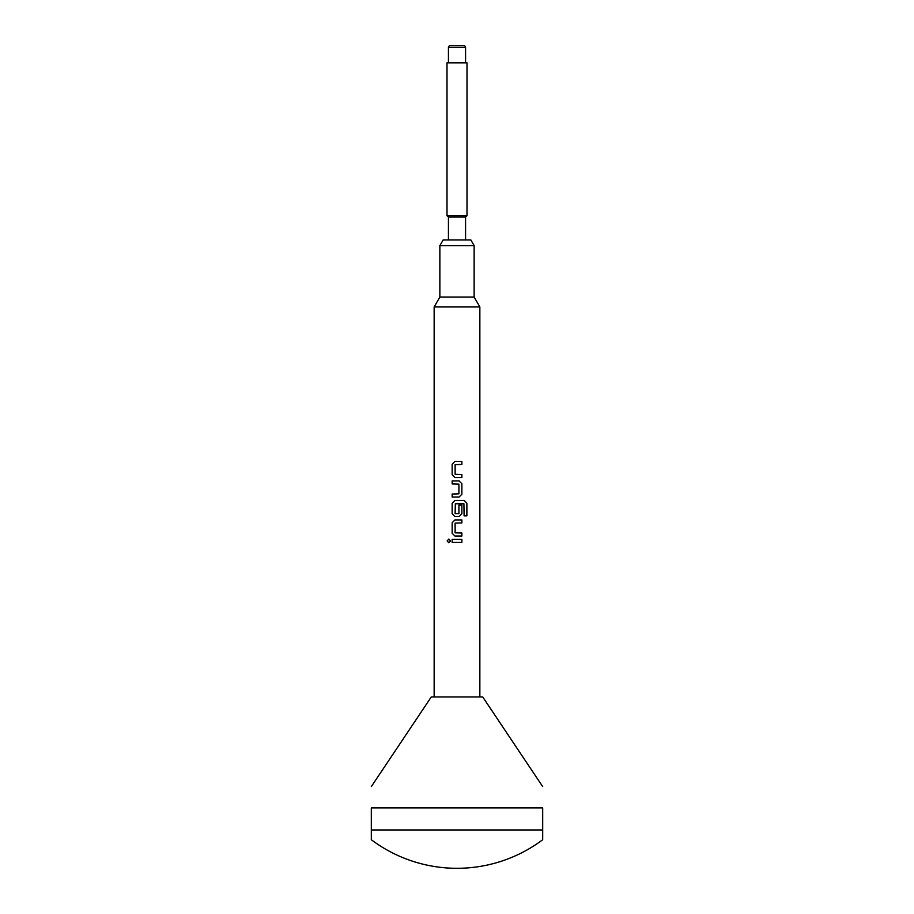 <?xml version="1.0" encoding="UTF-8"?>
<svg xmlns="http://www.w3.org/2000/svg" width="914" height="914" viewBox="0 0 914 914"><rect width="100%" height="100%" fill="white"/><g stroke="black" fill="none" stroke-linecap="round" stroke-linejoin="round"><path stroke-width="1.37" d="M448.843 539.066L447.14 540.928L448.831 542.779L450.591 540.928L448.831 539.066L447.117 540.928L448.843 542.779M439.863 245.638L443.164 239.925L470.836 239.925L474.138 245.638L439.863 245.638L439.863 297.05L434.15 306.944L434.15 696.925M474.138 245.638L474.138 297.05L439.863 297.05M474.138 297.05L479.85 306.944L434.15 306.944M542.688 786.6L482.706 696.925L431.294 696.925L371.312 786.6M542.688 807.896C542.688 780.556 542.688 780.556 542.688 807.896C542.688 780.556 542.688 780.556 542.688 807.896L542.688 829.958L371.312 829.958L371.312 807.896C371.312 780.556 371.312 780.556 371.312 807.896C371.312 780.556 371.312 780.556 371.312 807.896L542.688 807.896M542.688 829.958L542.688 839.738A142.812 142.812 0 0 1 371.312 839.738L371.312 829.958M465.569 217.075L448.431 217.075L447.003 215.647L466.997 215.647L465.569 217.075L465.569 239.925M465.569 62.838L465.569 47.414A1.714 1.714 0 0 0 463.855 45.7L450.145 45.7A1.714 1.714 0 0 0 448.431 47.414L448.431 62.838M466.997 215.647L466.997 62.838L447.003 62.838L447.003 215.647M448.431 217.075L448.431 239.925M461.878 461.444L454.921 461.444L452.156 464.243L452.156 474.743L454.921 477.542L461.878 477.542L461.878 474.549L455.126 474.343L455.126 464.643L461.878 464.449L461.878 461.444L461.867 464.449M459.114 480.947L452.156 480.947L452.156 483.94L458.919 484.146L458.919 493.834L452.156 494.04L452.156 497.033L459.114 497.033L461.878 494.234L461.878 483.746L459.114 480.947L461.867 483.746L461.867 494.234L459.114 497.033M464.289 500.438L454.921 500.438L452.156 503.237L452.156 513.737L454.921 516.536L459.114 516.536L461.878 513.737L461.878 505.134L458.919 505.134L458.919 513.657L455.126 513.657L455.321 503.763L463.912 503.763L464.095 515.827L466.883 515.827L466.883 503.237L464.289 500.438M461.878 519.929L454.921 519.929L452.156 522.728L452.156 533.228L454.921 536.027L461.878 536.027L461.878 533.022L455.126 532.828L455.126 523.128L461.878 522.934L461.878 519.929L461.867 522.934M461.878 539.42L452.156 539.42L452.156 542.425L461.878 542.425L461.878 539.42L461.867 542.425M452.167 539.42L452.167 542.425M454.932 519.929L452.167 522.728L452.167 533.228L454.932 536.027M461.867 536.027L461.867 533.022M466.86 515.827L466.86 503.237L464.266 500.438M454.932 500.438L452.167 503.237L452.167 513.737L454.932 516.536M459.114 516.536L461.867 513.737L461.867 505.134M452.167 480.947L452.167 483.94M452.167 494.04L452.167 497.033M454.932 461.444L452.167 464.243L452.167 474.743L454.932 477.542M461.867 477.542L461.867 474.549M465.569 47.414L448.431 47.414M479.85 306.944L479.85 696.925"/></g></svg>
